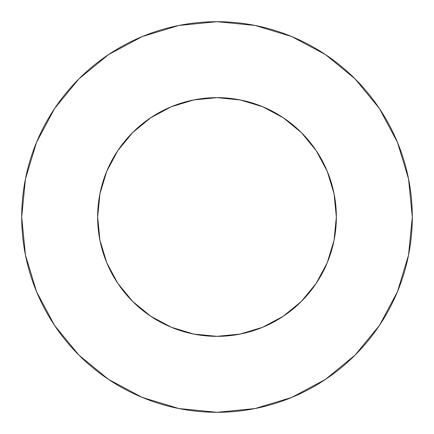<?xml version="1.0" encoding="UTF-8"?>
<svg xmlns="http://www.w3.org/2000/svg" width="434" height="434" viewBox="0 0 434 434"><rect width="100%" height="100%" fill="white"/><g stroke="black" fill="none" stroke-linecap="round" stroke-linejoin="round"><path stroke-width="0.33" stroke-dasharray="2.17 1.63" d="M336.35 217A119.35 119.35 0 0 0 217 97.65A119.35 119.35 0 0 0 97.65 217L99.945 193.716L106.737 171.327L117.766 150.69L132.609 132.609L150.69 117.766L171.327 106.737L193.716 99.945L217 97.65L240.284 99.945L262.673 106.737L283.31 117.766L301.391 132.609L316.234 150.69L327.263 171.327L334.055 193.716L336.35 217L334.055 240.284L327.263 262.673L316.234 283.31L301.391 301.391L283.31 316.234L262.673 327.263L240.284 334.055L217 336.35L193.716 334.055L171.327 327.263L150.69 316.234L132.609 301.391L117.766 283.31L106.737 262.673L99.945 240.284L97.65 217A119.35 119.35 0 0 0 217 336.35A119.35 119.35 0 0 0 336.35 217M379.349 325.554L397.435 291.74L408.546 255.1L412.3 217A195.3 195.3 0 0 0 217 21.7A195.3 195.3 0 0 0 21.7 217A195.3 195.3 0 0 0 217 412.3A195.3 195.3 0 0 0 412.3 217L408.546 178.9L397.435 142.26L379.387 108.495M325.554 54.651L291.74 36.565L255.1 25.454L217 21.7L178.9 25.454L142.26 36.565L108.495 54.613M54.651 108.446L36.565 142.26L25.454 178.9L21.7 217L25.454 255.1L36.565 291.74L54.613 325.505M108.446 379.349L142.26 397.435L178.9 408.546L217 412.3L255.1 408.546L291.74 397.435L325.505 379.387"/><path stroke-width="0.65" d="M97.65 217A119.35 119.35 0 0 1 217 97.65A119.35 119.35 0 0 1 336.35 217A119.35 119.35 0 0 1 217 336.35A119.35 119.35 0 0 1 97.65 217L99.945 240.284L106.737 262.673L117.766 283.31L132.609 301.391L150.69 316.234L171.327 327.263L193.716 334.055L217 336.35L240.284 334.055L262.673 327.263L283.31 316.234L301.391 301.391L316.234 283.31L327.263 262.673L334.055 240.284L336.35 217L334.055 193.716L327.263 171.327L316.234 150.69L301.391 132.609L283.31 117.766L262.673 106.737L240.284 99.945L217 97.65L193.716 99.945L171.327 106.737L150.69 117.766L132.609 132.609L117.766 150.69L106.737 171.327L99.945 193.716L97.65 217M21.7 217A195.3 195.3 0 0 1 217 21.7A195.3 195.3 0 0 1 412.3 217A195.3 195.3 0 0 1 217 412.3A195.3 195.3 0 0 1 21.7 217L25.454 255.1L36.565 291.74L54.613 325.505L78.901 355.099L108.495 379.387L142.26 397.435L178.9 408.546L217 412.3L255.1 408.546L291.74 397.435L325.505 379.387L355.099 355.099L379.387 325.505L397.435 291.74L408.546 255.1L412.3 217L408.546 178.9L397.435 142.26L379.387 108.495L355.099 78.901L325.505 54.613L291.74 36.565L255.1 25.454L217 21.7L178.9 25.454L142.26 36.565L108.495 54.613L78.901 78.901L54.613 108.495L36.565 142.26L25.454 178.9L21.7 217M379.387 108.495L355.099 78.901L325.554 54.651M108.495 54.613L78.901 78.901L54.651 108.446M54.613 325.505L78.901 355.099L108.446 379.349M325.505 379.387L355.099 355.099L379.349 325.554"/></g></svg>
